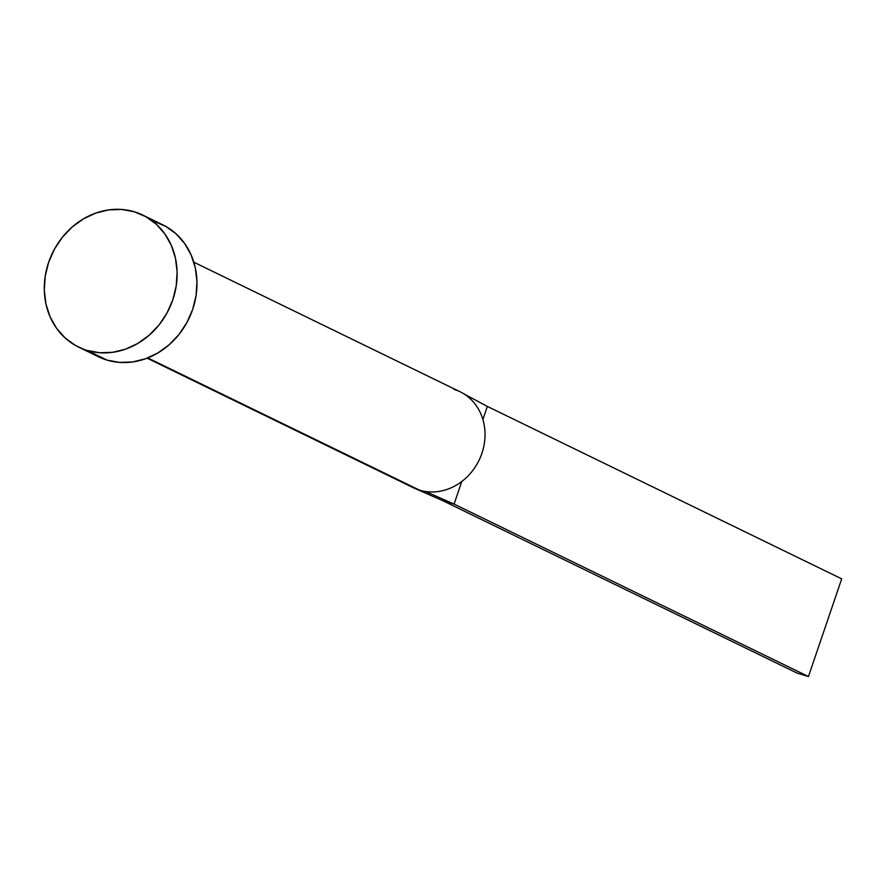 <?xml version="1.0" encoding="UTF-8"?>
<svg xmlns="http://www.w3.org/2000/svg" width="886" height="886" viewBox="0 0 886 886"><rect width="100%" height="100%" fill="white"/><g stroke="black" fill="none" stroke-linecap="round" stroke-linejoin="round"><path stroke-width="1.33" d="M453.876 389.342A53.37 47.036 115.9 0 1 459.524 391.501A53.37 47.036 115.9 0 1 484.919 438.205A53.37 47.036 115.9 0 1 453.377 486.746A53.37 47.036 115.9 0 1 425.479 491.497A53.37 47.036 115.9 0 1 419.554 490.168A53.37 47.036 115.9 0 1 415.013 488.507A53.37 47.036 115.9 0 1 413.917 488.009A53.37 47.036 -64.1 0 0 419.554 490.168L147.785 357.922L419.554 490.168A53.37 47.036 -64.1 0 0 425.479 491.497A53.37 47.036 -64.1 0 0 481.774 453.698A53.37 47.036 -64.1 0 0 460.078 391.756L193.824 262.19M87.105 350.424A73.394 64.678 115.9 0 1 78.588 347.09A73.394 64.678 115.9 0 1 50.424 257.538A73.394 64.678 115.9 0 1 134.307 211.787A73.394 64.678 115.9 0 1 142.823 215.11A73.394 64.678 115.9 0 1 170.987 304.673A73.394 64.678 115.9 0 1 87.105 350.424L106.951 360.081L75.443 345.44L65.143 337.987L56.582 328.341L50.103 316.889L45.961 304.053L44.3 290.331L45.197 276.266L48.608 262.389L54.4 249.221L62.363 237.282L72.176 227.026L83.483 218.853L95.821 213.072L108.745 209.893L121.736 209.461L134.307 211.787L145.969 216.771L156.268 224.224L164.829 233.871L171.308 245.322L175.45 258.158L177.111 271.869L176.214 285.945L172.803 299.822L167.011 312.991L159.048 324.929L149.236 335.185L137.928 343.358L125.59 349.139L112.666 352.318L99.675 352.75L87.105 350.424M78.588 347.09L98.435 356.748A73.394 64.678 -64.1 0 0 106.951 360.081A73.394 64.678 -64.1 0 0 190.833 314.331A73.394 64.678 -64.1 0 0 162.659 224.767L142.823 215.11M154.153 221.445L165.815 226.428L176.115 233.882L184.676 243.528L191.154 254.98L195.297 267.816L196.958 281.526L196.061 295.603L192.65 309.48L186.857 322.648L178.894 334.587L169.071 344.842L157.774 353.016L145.426 358.797L132.512 361.964L119.521 362.407L106.951 360.081L98.224 356.648M425.479 491.497L454.086 504.09L461.783 481.497L454.086 504.09L425.479 491.497M482.892 419.488L487.333 406.408L463.467 393.617L487.333 406.408L841.7 578.857L487.333 406.408L482.892 419.488M415.013 488.507L442.801 500.69L454.086 504.09L808.453 676.539L454.086 504.09L442.801 500.69L415.778 488.828M413.917 488.009L413.297 487.71M442.801 500.69L797.156 673.127L442.801 500.69M841.7 578.857L808.453 676.539L797.156 673.127L808.453 676.539L841.7 578.857M413.363 487.743L147.109 358.177"/></g></svg>
